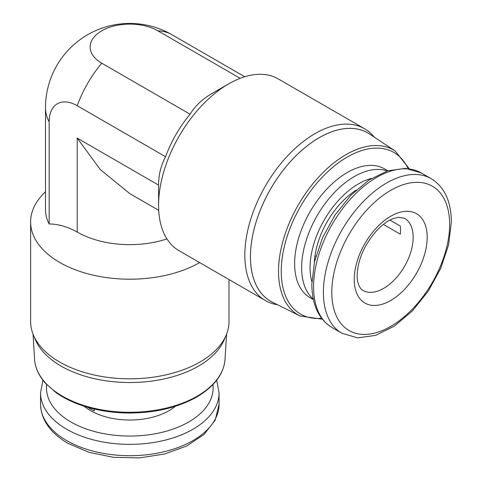 <?xml version="1.0" encoding="UTF-8"?>
<svg xmlns="http://www.w3.org/2000/svg" width="482" height="482" viewBox="0 0 482 482"><rect width="100%" height="100%" fill="white"/><g stroke="black" fill="none" stroke-linecap="round" stroke-linejoin="round"><path stroke-width="0.72" d="M314.33 262.563A62.485 36.078 -60 0 1 356.15 190.131M371.538 178.4A68.438 39.512 120 0 0 310.059 267.691A68.438 39.512 120 0 0 311.86 281.753M313.27 299.063A74.391 42.952 -60 0 1 301.648 267.691A74.391 42.952 -60 0 1 331.532 195.656A74.391 42.952 -60 0 1 387.227 170.965M387.781 170.785L384.431 168.851A74.391 42.952 120 0 0 327.103 188.781A74.391 42.952 120 0 0 294.635 263.642A74.391 42.952 120 0 0 310.04 297.695L313.39 299.635M84.205 406.266A55.544 32.071 0 0 0 90.538 410.634A55.544 32.071 0 0 0 175.418 406.266M94.201 409.013L94.201 410.947A55.544 32.071 180 0 1 90.538 409.013A55.544 32.071 180 0 1 87.887 407.374M389.932 220.105L400.325 226.106A41.657 24.052 -60 0 1 400.325 234.204L383.371 224.413M226.203 335.044L224.275 339.635A97.201 56.123 180 0 1 198.548 366.091A97.201 56.123 180 0 1 103.534 380.437A97.201 56.123 180 0 1 35.349 339.635L33.421 335.044A99.19 57.268 0 0 0 102.997 376.683A99.19 57.268 0 0 0 199.946 362.042A99.19 57.268 0 0 0 226.203 335.044A99.19 57.268 0 0 0 228.998 321.548L228.998 279.542M199.65 262.6A99.19 57.268 180 0 1 91.664 274.794A99.19 57.268 180 0 1 30.625 221.937L30.625 321.548A99.19 57.268 0 0 0 33.421 335.044M30.625 221.937A99.19 57.268 180 0 1 45.501 191.77M166.959 238.903A74.391 42.946 180 0 1 77.21 232.059C67.558 226.715 58.208 224.016 49.158 223.961A84.308 48.676 180 0 1 45.501 209.791L45.501 107.745A84.308 48.676 180 0 0 49.158 121.916L49.158 223.961M158.705 210.327L129.815 193.643L100.268 169.519L77.21 138.117L158.566 185.088C158.566 174.966 160.904 165.513 165.579 156.74A84.308 48.676 -60 0 1 190.131 114.222C194.722 106.389 201.735 99.641 211.17 93.978L228.703 83.856A99.19 57.268 120 0 0 158.566 205.332A99.19 57.268 120 0 0 179.111 250.736L265.377 300.545A99.19 57.268 -60 0 1 250.176 221.063A99.19 57.268 -60 0 1 314.969 133.659A99.19 57.268 -60 0 1 364.567 128.748A99.19 57.268 -60 0 1 374.243 137.129M277.475 304.738A99.19 57.268 -60 0 1 265.377 300.545M319.18 137.732A97.177 56.105 120 0 0 255.237 224.925A97.177 56.105 120 0 0 272.336 302.172L299.973 315.945A95.291 55.014 -60 0 1 283.205 240.205A95.291 55.014 -60 0 1 345.901 154.698A95.291 55.014 -60 0 1 395.198 151.005L369.453 133.96A97.177 56.105 120 0 0 319.18 137.732M370.513 134.659A97.201 56.123 120 0 0 319.18 137.707A97.201 56.123 120 0 0 254.942 225.925A97.201 56.123 120 0 0 273.475 302.738M364.567 128.748L278.295 78.94A99.19 57.268 120 0 0 228.703 83.856M240.169 78.325L157.867 30.812A39.675 22.907 180 0 0 101.756 30.812A39.675 22.907 180 0 0 101.756 63.202A84.308 48.676 120 0 0 77.21 105.721L165.579 156.74M77.21 105.721A39.675 22.907 -120 0 0 49.158 121.916M101.756 63.202L190.131 114.222M314.975 255.767L315.891 256.297M383.702 288.344A41.657 24.052 -60 0 1 362.874 290.405C359.349 288.561 356.855 281.669 357.15 275.385C357.734 259.551 364.452 244.398 377.304 229.932C382.437 224.702 387.377 221.081 392.113 219.057L398.162 217.292L404.531 218.25A41.657 24.052 -60 0 1 413.158 237.325A41.657 24.052 -60 0 1 383.702 288.344M427.191 237.325A51.58 29.776 -60 0 1 390.715 300.491A51.58 29.776 -60 0 1 354.246 279.433A51.58 29.776 -60 0 1 390.715 216.267A51.58 29.776 -60 0 1 427.191 237.325M449.634 224.365A83.32 48.104 -60 0 1 390.715 326.404A83.32 48.104 -60 0 1 331.803 292.393A83.32 48.104 -60 0 1 390.715 190.348A83.32 48.104 -60 0 1 449.634 224.365M431.143 178.641C444.428 186.871 451.17 201.301 451.375 221.937L448.64 244.687L440.693 268.426L428.233 291.164L412.333 310.962L394.306 326.133L375.599 335.388L357.62 337.882L341.877 333.255A89.266 51.538 -60 0 1 323.386 292.393A89.266 51.538 -60 0 1 362.356 202.554A89.266 51.538 -60 0 1 431.143 178.641L421.322 172.972A89.266 51.538 -60 0 0 352.535 196.885A89.266 51.538 -60 0 0 313.571 286.724A89.266 51.538 -60 0 0 332.056 327.591C318.777 319.355 312.029 304.925 311.824 284.296L314.559 261.539L322.506 237.801L334.966 215.062L350.872 195.264L368.893 180.093L387.6 170.845L405.579 168.351L421.322 172.972M219.081 404.157L215.213 420.099L204.061 434.427L186.697 446.001L164.549 454.026L139.449 457.9L113.529 457.322L88.995 452.333L67.92 443.326C50.158 432.83 41.03 419.774 40.542 404.157A89.266 51.538 0 0 0 66.691 440.602A89.266 51.538 0 0 0 163.976 451.773A89.266 51.538 0 0 0 219.081 404.157L219.081 392.818L216.689 380.22M40.542 404.157L40.542 392.818A89.266 51.538 0 0 0 66.691 429.263A89.266 51.538 0 0 0 163.976 440.434A89.266 51.538 0 0 0 219.081 392.818M46.7 384.6A83.32 48.104 0 0 0 70.896 421.973A83.32 48.104 0 0 0 164.368 431.727A83.32 48.104 0 0 0 212.923 384.6M225.04 359.211C223.889 373.857 214.472 386.456 196.783 396.993C176.972 408.055 153.318 413.387 125.826 412.99C110.209 412.574 95.635 410.104 82.097 405.573C72.089 402.187 63.425 397.885 56.099 392.667L45.338 383.124C38.705 375.599 35.12 367.627 34.584 359.211A95.291 55.014 0 0 0 94.906 408.459A95.291 55.014 0 0 0 197.192 396.168A95.291 55.014 0 0 0 225.04 359.211L226.576 334.122M408.031 168.573A93.309 53.87 120 0 0 347.233 157.09A93.309 53.87 120 0 0 282.56 255.514A93.309 53.87 120 0 0 321.602 318.271M77.21 138.117L77.21 232.059M157.867 30.812A84.308 48.676 -60 0 1 171.966 34.734A84.308 84.308 0 0 0 45.501 107.745M341.877 333.255L332.056 327.591M40.542 392.818L42.934 380.22M34.584 359.211L33.047 334.122M299.973 315.945L322.344 319.223M158.566 185.088L158.566 205.332M409.218 168.742L395.198 151.005M171.966 34.734L244.736 76.74"/></g></svg>
